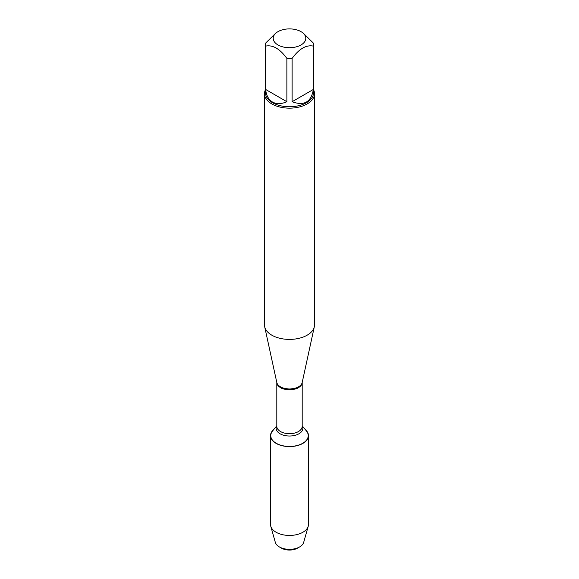 <?xml version="1.0" encoding="UTF-8"?>
<svg xmlns="http://www.w3.org/2000/svg" width="579" height="579" viewBox="0 0 579 579"><rect width="100%" height="100%" fill="white"/><g stroke="black" fill="none" stroke-linecap="round" stroke-linejoin="round"><path stroke-width="0.87" d="M264.487 93.711L264.487 324.964A25.013 14.439 0 0 0 264.683 326.759A25.013 14.439 0 0 0 271.812 335.176A25.013 14.439 0 0 0 297.613 338.621A25.013 14.439 0 0 0 314.317 326.759A25.013 14.439 0 0 0 314.513 324.964L314.513 93.711A25.013 14.439 180 0 1 299.075 107.057A25.013 14.439 180 0 1 271.812 103.923A25.013 14.439 180 0 1 264.487 93.711A25.013 14.439 180 0 1 265.486 89.673M302.195 425.775L306.465 431.029A18.738 10.82 180 0 1 289.5 446.445A18.738 10.82 180 0 1 272.535 431.029L276.805 425.775M313.514 89.673A25.013 14.439 180 0 1 314.513 93.711M277.978 44.952A16.292 9.402 0 0 0 301.022 44.952A16.292 9.402 0 0 0 301.022 31.65A16.292 9.402 0 0 0 291.273 28.95A16.292 9.402 0 0 0 277.978 31.65A16.292 9.402 0 0 0 277.978 44.952M292.12 101.716C304.134 106.167 311.22 102.078 313.369 89.448L292.12 101.716L292.12 58.385C299.205 48.752 306.291 44.663 313.369 46.117A24.014 13.867 0 0 0 313.514 44.605A24.014 13.867 0 0 0 313.369 43.092L302.745 32.648L301.022 31.65M313.369 89.448L313.369 46.117M277.978 31.65L276.255 32.648L265.631 43.092A24.014 13.867 0 0 0 265.486 44.605A24.014 13.867 0 0 0 265.631 46.117C272.716 44.67 279.802 48.759 286.88 58.385A24.014 13.867 0 0 0 292.12 58.385M265.631 89.448C266.304 95.484 268.598 99.689 272.521 102.049C276.53 104.263 281.314 104.155 286.88 101.716L265.631 89.448L265.631 46.117M286.88 101.716L286.88 58.385M313.514 44.605L313.514 92.893A24.014 13.867 180 0 1 298.692 105.704A24.014 13.867 180 0 1 272.521 102.7A24.014 13.867 180 0 1 265.486 92.893L265.486 44.605M305.176 429.452A18.977 10.958 180 0 1 308.477 435.625A18.977 10.958 180 0 1 296.766 445.75A18.977 10.958 180 0 1 276.082 443.376A18.977 10.958 180 0 1 270.523 435.625A18.977 10.958 180 0 1 273.824 429.452M308.477 435.625L308.477 524.487A18.977 10.958 180 0 1 308.231 526.253A18.977 10.958 180 0 1 295.326 534.916A18.977 10.958 180 0 1 276.082 532.239A18.977 10.958 180 0 1 270.769 526.253A18.977 10.958 180 0 1 270.523 524.487L270.523 435.625M270.769 526.253L275.322 542.378A14.366 8.294 0 0 0 279.339 546.909A14.366 8.294 0 0 0 299.661 546.909A14.366 8.294 0 0 0 303.678 542.378L308.231 526.253M279.339 546.909L281.445 548.125L279.339 546.909M299.661 546.909L297.555 548.125A11.392 6.579 180 0 1 281.445 548.125M264.683 326.759L276.813 382.502A12.789 7.382 0 0 0 280.46 386.801A12.789 7.382 0 0 0 293.647 388.567A12.789 7.382 0 0 0 302.187 382.502L314.317 326.759M302.195 382.48A12.695 7.332 180 0 1 289.5 389.79A12.695 7.332 180 0 1 276.805 382.48L276.805 426.361A12.695 7.332 0 0 0 289.5 433.693A12.695 7.332 0 0 0 302.195 426.361L302.195 382.48M302.195 425.912A13.353 7.708 180 0 1 289.5 436.023A13.353 7.708 180 0 1 276.805 425.912"/></g></svg>
